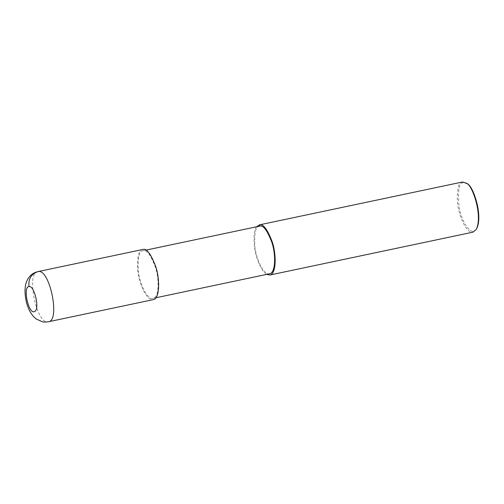 <?xml version="1.0" encoding="UTF-8"?>
<svg xmlns="http://www.w3.org/2000/svg" width="504" height="504" viewBox="0 0 504 504"><rect width="100%" height="100%" fill="white"/><g stroke="black" fill="none" stroke-linecap="round" stroke-linejoin="round"><path stroke-width="0.38" stroke-dasharray="2.52 1.89" d="M143.306 250.69L143.004 250.734C139.325 250.816 137.731 257.179 138.216 269.823C139.072 282.309 146.91 300.132 153.058 298.368C159.377 297.454 159.34 278.208 155.194 266.566C150.658 254.885 146.696 249.593 143.306 250.69M142.739 249.48C138.871 249.568 137.189 256.259 137.699 269.571C138.6 282.719 146.853 301.48 153.323 299.622M259.541 226.138C255.862 226.22 254.268 232.583 254.753 245.227C255.604 257.714 263.447 275.537 269.59 273.773M256.656 226.75C254.104 229.66 253.411 236.628 254.57 247.647C255.938 258.199 261.242 271.448 266.704 274.384M462.483 182.001C458.609 182.083 456.933 188.779 457.443 202.091C458.338 215.239 466.591 233.995 473.061 232.142M467.34 183.872L463.68 182.58C459.264 182.303 457.689 189.932 458.936 205.481C460.763 221.243 472.021 238.423 476.752 228.469M37.857 271.618C25.616 272.588 36.849 325.817 48.441 321.76M145.889 250.129L143.004 250.734M155.938 297.763L153.058 298.368"/><path stroke-width="0.76" d="M48.447 321.754L153.323 299.622C159.976 298.658 159.932 278.397 155.572 266.144C150.797 253.852 146.626 248.283 143.054 249.43L37.857 271.618L34.82 272.614C31.702 274.151 29.364 276.312 27.821 279.109C24.961 283.834 24.047 291.274 26.29 301.619C28.256 309.721 31.639 315.554 36.446 319.114L42.405 321.76C43.627 322.163 45.644 322.157 48.447 321.754C60.486 320.834 49.789 268.594 38.178 271.568L37.869 271.618M155.938 297.763L269.59 273.773C275.915 272.859 275.871 253.613 271.725 241.97C267.189 230.297 263.227 224.998 259.837 226.094L145.889 250.129M266.704 274.384L269.854 275.026C276.507 274.063 276.469 253.802 272.103 241.548C267.328 229.257 263.157 223.688 259.591 224.834L256.656 226.75M269.854 275.026L473.061 232.142L476.286 229.314C482.952 215.58 472.336 184.899 466.572 183.28L462.483 182.001L259.276 224.885M476.286 229.314L476.752 228.469C483.204 215.158 472.922 185.441 467.34 183.872L466.572 183.28M29.011 286.587C22.523 286.587 28.526 314.546 34.379 311.611C40.087 310.382 34.656 285.106 29.011 286.587C28.186 278.813 31.242 273.804 38.178 271.568M259.591 224.834L259.837 226.094"/></g></svg>
